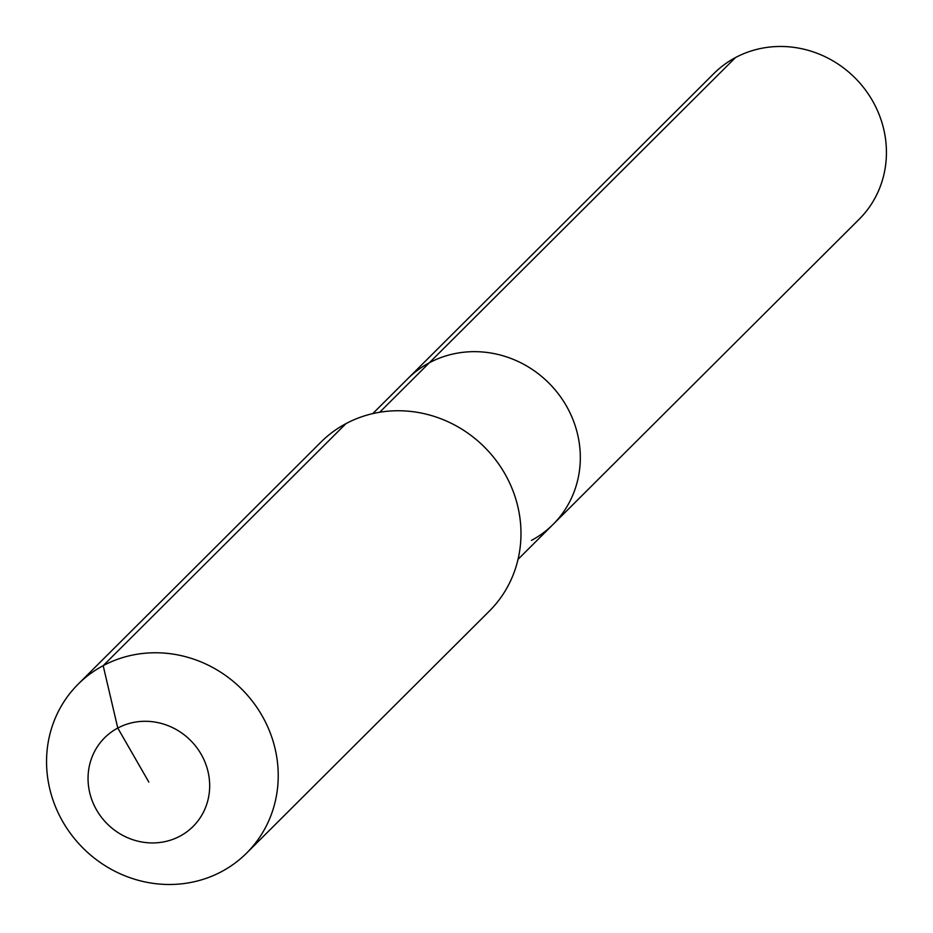 <?xml version="1.0" encoding="UTF-8"?>
<svg xmlns="http://www.w3.org/2000/svg" width="933" height="933" viewBox="0 0 933 933"><rect width="100%" height="100%" fill="white"/><g stroke="black" fill="none" stroke-linecap="round" stroke-linejoin="round"><path stroke-width="1.4" d="M372.757 413.622L713.885 73.532A102.887 96.857 45.1 0 1 735.461 57.589A102.887 96.857 45.1 0 1 864.506 88.74A102.887 96.857 45.1 0 1 859.165 219.255L553.047 524.439A102.887 96.857 45.1 0 1 531.472 540.382M379.708 412.246L429.343 362.774A102.887 96.857 45.1 0 0 407.768 378.716A102.887 96.857 45.1 0 1 429.343 362.774A102.887 96.857 45.1 0 1 558.389 393.924A102.887 96.857 45.1 0 1 553.047 524.439A102.887 96.857 45.1 0 0 558.389 393.924A102.887 96.857 45.1 0 0 429.343 362.774L735.461 57.589M148.86 782.111L117.78 728.055A62.628 58.954 45.1 0 1 201.131 754.226A62.628 58.954 45.1 0 1 179.952 836.166A62.628 58.954 45.1 0 1 96.589 809.996A62.628 58.954 45.1 0 1 117.78 728.055L103.178 665.661A119.284 112.298 45.1 0 1 252.808 701.779A119.284 112.298 45.1 0 1 246.604 853.1A119.284 112.298 45.1 0 1 221.599 871.597A119.284 112.298 45.1 0 1 71.969 835.467A119.284 112.298 45.1 0 1 78.174 684.146A119.284 112.298 45.1 0 1 103.178 665.661L345.945 423.64A119.284 112.298 45.1 0 1 495.563 459.759A119.284 112.298 45.1 0 1 489.37 611.08L246.604 853.1M78.174 684.146L320.929 442.125A119.284 112.298 45.1 0 1 345.945 423.64M518.037 559.345L553.047 524.439"/></g></svg>

